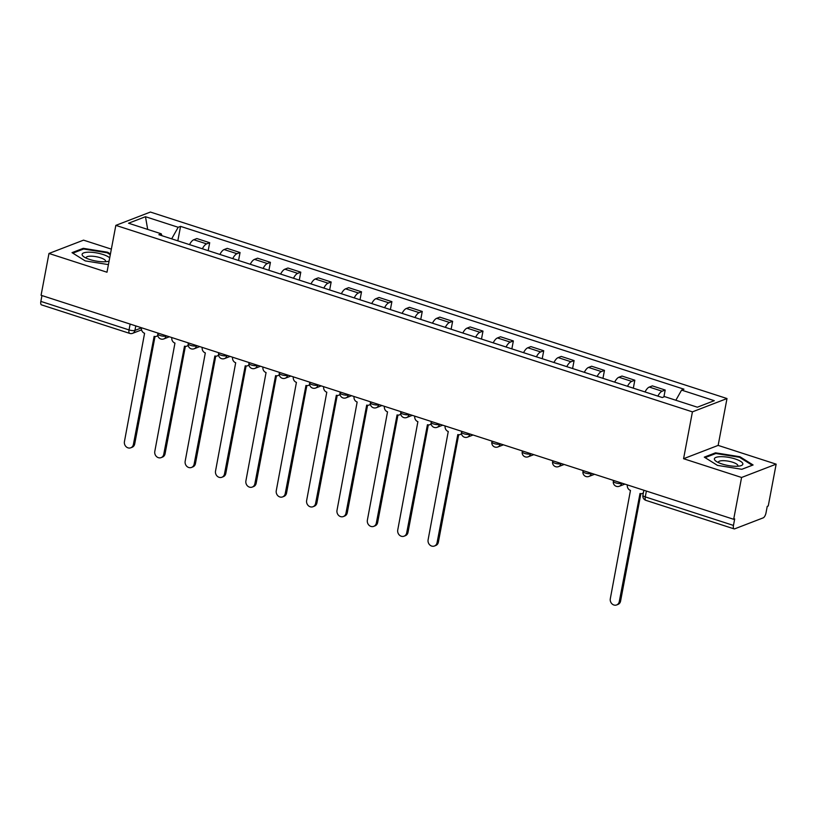 <?xml version="1.0" encoding="UTF-8"?>
<svg xmlns="http://www.w3.org/2000/svg" width="817" height="817" viewBox="0 0 817 817"><rect width="100%" height="100%" fill="white"/><g stroke="black" fill="none" stroke-linecap="round" stroke-linejoin="round"><path stroke-width="1.23" d="M111.347 249.134L83.538 240.147L48.979 253.464L41.075 295.274L733.676 519.295L741.581 477.475L776.15 464.158L718.143 445.398L726.997 398.543L150.41 212.052L115.84 225.369L692.428 411.86L683.574 458.715L741.581 477.475M776.15 464.158L768.246 505.978L767.245 506.366L766.009 512.882A4.453 1.767 107.9 0 1 763.201 517.855L734.677 528.844A4.453 1.767 107.9 0 1 734.105 528.885L645.92 500.361A4.453 1.767 -72.1 0 1 645.277 496.899L733.462 525.423A4.453 1.767 107.9 0 0 734.105 528.885M48.979 253.464L106.986 272.224L115.84 225.369M130.138 324.083L129.035 329.925A4.453 1.767 -72.1 0 0 129.678 333.387L41.493 304.864A4.453 1.767 -72.1 0 1 40.85 301.402L129.035 329.925A4.453 1.246 10.7 0 0 134.938 330.405L141.474 327.893M41.953 295.56L40.85 301.402M733.462 525.423L734.687 518.907L733.676 519.295M657.879 396.112A10.243 4.054 -72.1 0 1 662.127 391.22L665.201 390.036L652.354 385.879L649.28 387.064A10.243 4.054 107.9 0 0 645.032 391.956M663.894 396.909L665.201 390.036M627.517 386.288A10.243 4.054 -72.1 0 1 631.755 381.396L634.829 380.211L621.982 376.055L618.908 377.24A10.243 4.054 107.9 0 0 614.67 382.131M633.328 388.167L634.829 380.211M597.145 376.463A10.243 4.054 -72.1 0 1 601.394 371.572L604.468 370.387L591.62 366.23L588.546 367.415A10.243 4.054 107.9 0 0 584.298 372.317M602.956 378.342L604.468 370.387M566.784 366.649A10.243 4.054 -72.1 0 1 571.022 361.757L574.096 360.573L561.248 356.416L558.174 357.601A10.243 4.054 107.9 0 0 553.936 362.493M572.594 368.528L574.096 360.573M536.412 356.825A10.243 4.054 -72.1 0 1 540.66 351.933L543.724 350.748L530.876 346.592L527.802 347.776A10.243 4.054 107.9 0 0 523.564 352.668M542.222 358.704L543.724 350.748M506.05 347A10.243 4.054 -72.1 0 1 510.288 342.109L513.362 340.924L500.515 336.767L497.441 337.952A10.243 4.054 107.9 0 0 493.202 342.844M511.861 348.879L513.362 340.924M475.678 337.176A10.243 4.054 -72.1 0 1 479.916 332.284L482.99 331.099L470.143 326.943L467.069 328.128A10.243 4.054 107.9 0 0 462.83 333.03M481.489 339.055L482.99 331.099M445.316 327.362A10.243 4.054 -72.1 0 1 449.554 322.47L452.628 321.285L439.781 317.129L436.707 318.313A10.243 4.054 107.9 0 0 432.469 323.205M451.127 329.241L452.628 321.285M414.944 317.537A10.243 4.054 -72.1 0 1 419.182 312.645L422.256 311.461L409.409 307.304L406.335 308.489A10.243 4.054 107.9 0 0 402.097 313.381M420.755 319.416L422.256 311.461M384.582 307.713A10.243 4.054 -72.1 0 1 388.821 302.821L391.894 301.636L379.047 297.48L375.973 298.665A10.243 4.054 107.9 0 0 371.735 303.556M390.393 309.592L391.894 301.636M354.21 297.888A10.243 4.054 -72.1 0 1 358.449 292.997L361.522 291.812L348.675 287.655L345.601 288.84A10.243 4.054 107.9 0 0 341.363 293.742M360.021 299.768L361.522 291.812M323.838 288.074A10.243 4.054 -72.1 0 1 328.087 283.182L331.161 281.998L318.313 277.841L315.239 279.026A10.243 4.054 107.9 0 0 310.991 283.918M329.649 289.953L331.161 281.998M293.477 278.25A10.243 4.054 -72.1 0 1 297.715 273.358L300.789 272.173L287.941 268.017L284.867 269.202A10.243 4.054 107.9 0 0 280.629 274.093M299.288 280.129L300.789 272.173M263.105 268.425A10.243 4.054 -72.1 0 1 267.353 263.534L270.427 262.349L257.58 258.192L254.506 259.377A10.243 4.054 107.9 0 0 250.257 264.269M268.916 270.304L270.427 262.349M232.743 258.601A10.243 4.054 -72.1 0 1 236.981 253.709L240.055 252.524L227.208 248.368L224.134 249.553A10.243 4.054 107.9 0 0 219.896 254.455M238.554 260.48L240.055 252.524M202.371 248.787A10.243 4.054 -72.1 0 1 206.619 243.895L209.693 242.71L196.846 238.554L193.772 239.738A10.243 4.054 107.9 0 0 189.524 244.63M208.182 250.666L209.693 242.71M675.853 400.248L681.582 390.097L714.283 400.677L697.35 407.203L664.65 396.623L662.281 397.532L158.886 234.714L161.255 233.805L128.545 223.225L145.477 216.709L178.188 227.279L171.662 238.85M681.582 390.097L683.952 389.188L180.557 226.37L178.188 227.279M726.997 398.543L692.428 411.86M718.143 445.398L683.574 458.715M704.295 457.142L717.459 465.384L741.867 469.295L753.09 464.975L739.926 456.734L715.518 452.822L704.295 457.142M110.428 253.975L107.66 252.239L83.263 248.327L72.029 252.647L85.203 260.889L108.426 264.616M177.82 240.841L180.557 226.37M161.929 235.704L161.255 233.805M147.693 229.414L145.477 216.709M715.355 453.69L715.518 452.822M739.783 457.469L739.926 456.734M83.099 249.195L83.263 248.327M107.517 252.974L107.66 252.239M627.374 484.91L627.374 484.951A4.453 3.901 -111.1 0 0 630.469 490.414L610.309 598.718A5.127 4.483 -111.1 0 0 611.923 603.794A5.127 4.483 -111.1 0 0 616.631 604.948A5.127 4.483 -111.1 0 0 619.266 601.618L640.007 493.499A4.453 3.901 -111.1 0 0 642.407 493.448A4.453 3.901 -111.1 0 0 643.367 492.886M640.875 493.672L620.573 601.118A5.127 4.483 68.9 0 1 617.938 604.447L616.631 604.948M742.847 463.76A14.481 4.054 10.7 0 0 727.957 457.244A14.481 4.054 10.7 0 0 714.385 459.195A14.481 4.054 10.7 0 0 715.958 461.176A14.481 4.054 10.7 0 0 740.508 465.813A14.481 4.054 10.7 0 0 742.847 463.76M737.659 466.231A9.916 2.778 10.7 0 0 737.884 465.802A9.916 2.778 10.7 0 0 737.884 465.527A9.916 2.778 10.7 0 0 728.182 461.145A9.916 2.778 10.7 0 0 718.398 462.126A9.916 2.778 10.7 0 0 718.398 462.402A9.916 2.778 10.7 0 0 718.449 462.606M705.091 457.643L715.855 453.496L739.497 457.285L752.253 465.271L741.816 469.295M109.703 257.855A14.481 4.054 10.7 0 0 93.495 252.453A14.481 4.054 10.7 0 0 82.119 254.7A14.481 4.054 10.7 0 0 83.691 256.681A14.481 4.054 10.7 0 0 108.252 261.317A14.481 4.054 10.7 0 0 109.1 261.042M105.403 261.736A9.916 2.778 10.7 0 0 105.618 261.307A9.916 2.778 10.7 0 0 105.628 261.031A9.916 2.778 10.7 0 0 95.916 256.65A9.916 2.778 10.7 0 0 86.142 257.631A9.916 2.778 10.7 0 0 86.132 257.906A9.916 2.778 10.7 0 0 86.194 258.111M72.825 253.147L83.589 249.001L107.231 252.79L110.295 254.71M445.173 425.984L445.163 426.014A4.453 3.901 -111.1 0 0 448.267 431.478L428.108 539.792A5.127 4.483 -111.1 0 0 429.722 544.868A5.127 4.483 -111.1 0 0 434.43 546.022A5.127 4.483 -111.1 0 0 437.064 542.682L457.806 434.562A4.453 3.901 -111.1 0 0 460.196 434.521A4.453 3.901 -111.1 0 0 461.472 433.653M461.544 434.001A4.453 3.901 68.9 0 1 461.513 434.011L460.196 434.521M458.674 434.736L438.372 542.182A5.127 4.483 68.9 0 1 435.737 545.511L434.43 546.022M414.801 416.159L414.801 416.19A4.453 3.901 -111.1 0 0 417.895 421.654L397.746 529.967A5.127 4.483 -111.1 0 0 399.35 535.043A5.127 4.483 -111.1 0 0 404.058 536.197A5.127 4.483 -111.1 0 0 406.692 532.868L427.434 424.738A4.453 3.901 -111.1 0 0 429.834 424.697A4.453 3.901 -111.1 0 0 431.11 423.839M431.172 424.176A4.453 3.901 68.9 0 1 431.141 424.197L429.834 424.697M428.312 424.911L408.01 532.357A5.127 4.483 68.9 0 1 405.375 535.697L404.058 536.197M384.439 406.335L384.429 406.376A4.453 3.901 -111.1 0 0 387.534 411.839L367.374 520.143A5.127 4.483 -111.1 0 0 368.988 525.219A5.127 4.483 -111.1 0 0 373.696 526.373A5.127 4.483 -111.1 0 0 376.331 523.043L397.072 414.924A4.453 3.901 -111.1 0 0 399.462 414.873A4.453 3.901 -111.1 0 0 400.738 414.015M400.81 414.362A4.453 3.901 68.9 0 1 400.779 414.372L399.462 414.873M397.94 415.097L377.638 522.543A5.127 4.483 68.9 0 1 375.003 525.872L373.696 526.373M354.067 396.511L354.067 396.551A4.453 3.901 -111.1 0 0 357.162 402.015L337.002 510.329A5.127 4.483 -111.1 0 0 338.616 515.404A5.127 4.483 -111.1 0 0 343.324 516.558A5.127 4.483 -111.1 0 0 345.959 513.219L366.7 405.099A4.453 3.901 -111.1 0 0 369.1 405.048A4.453 3.901 -111.1 0 0 370.377 404.19M370.438 404.538A4.453 3.901 68.9 0 1 370.407 404.548L369.1 405.048M367.579 405.273L347.276 512.719A5.127 4.483 68.9 0 1 344.641 516.048L343.324 516.558M323.706 386.696L323.695 386.727A4.453 3.901 -111.1 0 0 326.8 392.191L306.641 500.504A5.127 4.483 -111.1 0 0 308.254 505.58A5.127 4.483 -111.1 0 0 312.962 506.734A5.127 4.483 -111.1 0 0 315.597 503.405L336.338 395.275A4.453 3.901 -111.1 0 0 338.728 395.234A4.453 3.901 -111.1 0 0 340.005 394.366M340.076 394.713A4.453 3.901 68.9 0 1 340.035 394.723L338.728 395.234M337.207 395.448L316.904 502.894A5.127 4.483 68.9 0 1 314.269 506.223L312.962 506.734M293.334 376.872L293.334 376.903A4.453 3.901 -111.1 0 0 296.428 382.366L276.269 490.68A5.127 4.483 -111.1 0 0 277.882 495.756A5.127 4.483 -111.1 0 0 282.59 496.91A5.127 4.483 -111.1 0 0 285.225 493.58L305.966 385.45A4.453 3.901 -111.1 0 0 308.366 385.41A4.453 3.901 -111.1 0 0 309.643 384.552M309.704 384.889A4.453 3.901 68.9 0 1 309.674 384.909L308.366 385.41M306.835 385.624L286.542 493.07A5.127 4.483 68.9 0 1 283.897 496.409L282.59 496.91M262.972 367.047L262.962 367.088A4.453 3.901 -111.1 0 0 266.066 372.552L245.907 480.856A5.127 4.483 -111.1 0 0 247.51 485.931A5.127 4.483 -111.1 0 0 252.228 487.085A5.127 4.483 -111.1 0 0 254.863 483.756L275.605 375.636A4.453 3.901 -111.1 0 0 277.994 375.585A4.453 3.901 -111.1 0 0 279.271 374.727M279.343 375.074A4.453 3.901 68.9 0 1 279.302 375.085L277.994 375.585M276.473 375.81L256.17 483.255A5.127 4.483 68.9 0 1 253.536 486.585L252.228 487.085M232.6 357.223L232.6 357.264A4.453 3.901 -111.1 0 0 235.694 362.728L215.535 471.041A5.127 4.483 -111.1 0 0 217.148 476.117A5.127 4.483 -111.1 0 0 221.856 477.271A5.127 4.483 -111.1 0 0 224.491 473.931L245.233 365.812A4.453 3.901 -111.1 0 0 247.633 365.761A4.453 3.901 -111.1 0 0 248.909 364.903M248.971 365.25A4.453 3.901 68.9 0 1 248.94 365.26L247.633 365.761M246.101 365.985L225.798 473.431A5.127 4.483 68.9 0 1 223.164 476.76L221.856 477.271M202.238 347.409L202.228 347.439A4.453 3.901 -111.1 0 0 205.322 352.903L185.173 461.217A5.127 4.483 -111.1 0 0 186.776 466.293A5.127 4.483 -111.1 0 0 191.495 467.447A5.127 4.483 -111.1 0 0 194.129 464.117L214.861 355.987A4.453 3.901 -111.1 0 0 217.261 355.946A4.453 3.901 -111.1 0 0 218.537 355.078M218.609 355.426A4.453 3.901 68.9 0 1 218.568 355.436L217.261 355.946M215.739 356.161L195.437 463.607A5.127 4.483 68.9 0 1 192.802 466.936L191.495 467.447M171.866 337.584L171.856 337.615A4.453 3.901 -111.1 0 0 174.961 343.079L154.801 451.392A5.127 4.483 -111.1 0 0 156.415 456.468A5.127 4.483 -111.1 0 0 161.123 457.622A5.127 4.483 -111.1 0 0 163.757 454.293L184.499 346.163A4.453 3.901 -111.1 0 0 186.889 346.122A4.453 3.901 -111.1 0 0 188.176 345.264M188.237 345.601A4.453 3.901 68.9 0 1 188.206 345.622L186.889 346.122M185.367 346.337L165.065 453.782A5.127 4.483 68.9 0 1 162.43 457.122L161.123 457.622M141.504 327.76L141.494 327.801A4.453 3.901 -111.1 0 0 144.589 333.265L124.439 441.568A5.127 4.483 -111.1 0 0 126.043 446.644A5.127 4.483 -111.1 0 0 130.751 447.798A5.127 4.483 -111.1 0 0 133.396 444.468L154.127 336.349A4.453 3.901 -111.1 0 0 156.527 336.298A4.453 3.901 -111.1 0 0 157.804 335.44M157.875 335.787A4.453 3.901 68.9 0 1 157.834 335.797L156.527 336.298M155.005 336.522L134.703 443.968A5.127 4.483 68.9 0 1 132.068 447.297L130.751 447.798M157.987 333.091L157.834 333.939A4.453 1.246 10.7 0 0 160.193 335.542A4.453 1.246 10.7 0 0 166.106 336.032L166.535 335.858M166.157 335.736L166.106 336.032A4.453 3.901 68.9 0 1 163.809 338.922L169.385 336.778M188.359 342.915L188.196 343.763A4.453 1.246 10.7 0 0 190.565 345.366A4.453 1.246 10.7 0 0 196.468 345.846L196.907 345.683M196.529 345.56L196.468 345.846A4.453 3.901 68.9 0 1 194.18 348.747L199.746 346.602M218.721 352.74L218.568 353.587A4.453 1.246 10.7 0 0 220.927 355.191A4.453 1.246 10.7 0 0 226.84 355.671L227.279 355.507M226.891 355.375L226.84 355.671A4.453 3.901 68.9 0 1 224.542 358.571L230.118 356.426M249.093 362.564L248.93 363.412A4.453 1.246 10.7 0 0 251.299 365.015A4.453 1.246 10.7 0 0 257.202 365.495L257.641 365.322M257.263 365.199L257.202 365.495A4.453 3.901 68.9 0 1 254.914 368.396L260.49 366.241M279.465 372.378L279.302 373.226A4.453 1.246 10.7 0 0 281.661 374.829A4.453 1.246 10.7 0 0 287.574 375.32L288.013 375.146M287.625 375.023L287.574 375.32A4.453 3.901 68.9 0 1 285.276 378.21L290.852 376.065M309.827 382.203L309.663 383.05A4.453 1.246 10.7 0 0 312.033 384.654A4.453 1.246 10.7 0 0 317.936 385.134L318.375 384.97M317.997 384.848L317.936 385.134A4.453 3.901 68.9 0 1 315.648 388.034L321.224 385.89M340.199 392.027L340.035 392.875A4.453 1.246 10.7 0 0 342.394 394.478A4.453 1.246 10.7 0 0 348.308 394.958L348.747 394.795M348.359 394.662L348.308 394.958A4.453 3.901 68.9 0 1 346.01 397.859L351.586 395.714M370.561 401.852L370.397 402.699A4.453 1.246 10.7 0 0 372.766 404.303A4.453 1.246 10.7 0 0 378.669 404.783L379.108 404.609M378.731 404.486L378.669 404.783A4.453 3.901 68.9 0 1 376.382 407.683L381.958 405.528M400.933 411.666L400.769 412.514A4.453 1.246 10.7 0 0 403.128 414.117A4.453 1.246 10.7 0 0 409.041 414.607L409.48 414.433M409.092 414.311L409.041 414.607A4.453 3.901 68.9 0 1 406.754 417.497L412.319 415.353M431.294 421.49L431.141 422.338A4.453 1.246 10.7 0 0 433.5 423.941A4.453 1.246 10.7 0 0 439.403 424.421L439.842 424.258M439.464 424.135L439.403 424.421A4.453 3.901 68.9 0 1 437.115 427.322L442.691 425.177M461.666 431.315L461.503 432.162A4.453 1.246 10.7 0 0 463.862 433.766A4.453 1.246 10.7 0 0 469.775 434.246L470.214 434.082M469.826 433.95L469.775 434.246A4.453 3.901 68.9 0 1 467.487 437.146L473.053 435.001M492.028 441.139L491.875 441.987A4.453 1.246 10.7 0 0 494.234 443.59A4.453 1.246 10.7 0 0 500.147 444.07L500.576 443.897M500.198 443.774L500.147 444.07A4.453 3.901 68.9 0 1 497.849 446.97L503.425 444.816M522.4 450.953L522.237 451.801A4.453 1.246 10.7 0 0 524.596 453.404A4.453 1.246 10.7 0 0 530.509 453.895L530.948 453.721M530.56 453.598L530.509 453.895A4.453 3.901 68.9 0 1 528.221 456.785L533.787 454.64M552.762 460.778L552.609 461.625A4.453 1.246 10.7 0 0 554.968 463.229A4.453 1.246 10.7 0 0 560.881 463.709L561.31 463.545M560.932 463.423L560.881 463.709A4.453 3.901 68.9 0 1 558.583 466.609L564.159 464.464M583.134 470.602L582.97 471.45A4.453 1.246 10.7 0 0 585.34 473.053A4.453 1.246 10.7 0 0 591.242 473.533L591.682 473.37M591.304 473.237L591.242 473.533A4.453 3.901 68.9 0 1 588.955 476.434L594.531 474.289M613.496 480.427L613.342 481.264A4.453 1.246 10.7 0 0 615.701 482.878A4.453 1.246 10.7 0 0 621.614 483.358L622.054 483.184M621.666 483.061L621.614 483.358A4.453 3.901 68.9 0 1 619.317 486.258L624.893 484.103M135.785 325.912L134.938 330.405A4.453 3.901 -111.1 0 1 132.65 333.305L141.566 329.874M224.134 249.553L236.981 253.709M254.506 259.377L267.353 263.534M284.867 269.202L297.715 273.358M315.239 279.026L328.087 283.182M345.601 288.84L358.449 292.997M375.973 298.665L388.821 302.821M406.335 308.489L419.182 312.645M436.707 318.313L449.554 322.47M467.069 328.128L479.916 332.284M497.441 337.952L510.288 342.109M527.802 347.776L540.66 351.933M558.174 357.601L571.022 361.757M588.546 367.415L601.394 371.572M618.908 377.24L631.755 381.396M649.28 387.064L662.127 391.22M193.772 239.738L206.619 243.895M643.867 490.241L642.918 495.296A4.453 1.246 10.7 0 0 645.277 496.899L646.38 491.058M619.266 601.618L620.573 601.118M437.064 542.682L438.372 542.182M406.692 532.868L408.01 532.357M376.331 523.043L377.638 522.543M345.959 513.219L347.276 512.719M315.597 503.405L316.904 502.894M285.225 493.58L286.542 493.07M254.863 483.756L256.17 483.255M224.491 473.931L225.798 473.431M194.129 464.117L195.437 463.607M163.757 454.293L165.065 453.782M133.396 444.468L134.703 443.968M613.342 481.264A4.453 4.453 0 0 0 619.317 486.258M582.97 471.45A4.453 4.453 0 0 0 588.955 476.434M552.609 461.625A4.453 4.453 0 0 0 558.583 466.609M522.237 451.801A4.453 4.453 0 0 0 528.221 456.785M491.875 441.987A4.453 4.453 0 0 0 497.849 446.97M461.503 432.162A4.453 4.453 0 0 0 467.487 437.146M431.141 422.338A4.453 4.453 0 0 0 437.115 427.322M400.769 412.514A4.453 4.453 0 0 0 406.754 417.497M370.397 402.699A4.453 4.453 0 0 0 376.382 407.683M340.035 392.875A4.453 4.453 0 0 0 346.01 397.859M309.663 383.05A4.453 4.453 0 0 0 315.648 388.034M279.302 373.226A4.453 4.453 0 0 0 285.276 378.21M248.93 363.412A4.453 4.453 0 0 0 254.914 368.396M218.568 353.587A4.453 4.453 0 0 0 224.542 358.571M188.196 343.763A4.453 4.453 0 0 0 194.18 348.747M157.834 333.939A4.453 4.453 0 0 0 163.809 338.922M129.678 333.387A4.453 4.453 0 0 0 132.65 333.305M642.918 495.296A4.453 4.453 0 0 0 645.92 500.361M642.407 493.448L643.326 493.09"/></g></svg>
